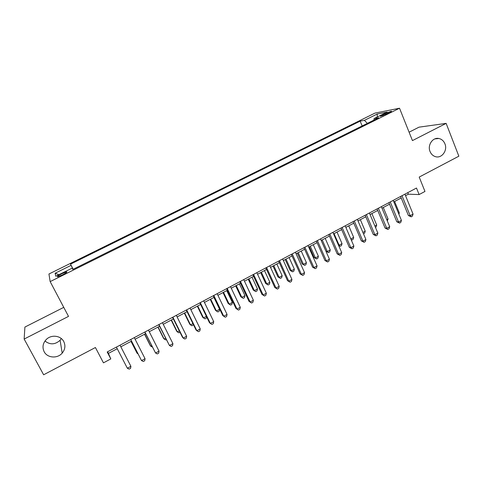 <?xml version="1.0" encoding="UTF-8"?>
<svg xmlns="http://www.w3.org/2000/svg" width="483" height="483" viewBox="0 0 483 483"><rect width="100%" height="100%" fill="white"/><g stroke="black" fill="none" stroke-linecap="round" stroke-linejoin="round"><path stroke-width="0.72" d="M61.311 338.571L60.103 340.249C55.128 344.735 50.087 344.989 44.979 341.004M63.762 341.547C65.658 345.593 65.139 349.45 62.198 353.103C57.495 358.815 47.31 358.078 44.158 351.721C42.13 347.38 42.806 343.328 46.193 339.579C51.15 334.333 60.786 335.456 63.762 341.547M444.921 143.813C447.844 150.497 441.619 158.835 435.328 156.613C432.901 155.822 431.144 154.125 430.051 151.523C427.262 145.178 432.738 137.075 438.842 138.488C441.661 139.104 443.69 140.879 444.921 143.813M62.319 274.972C66.086 273.004 67.499 271.965 66.569 271.851L61.933 273.674C58.171 275.63 56.752 276.674 57.67 276.801L62.319 274.972M63.756 307.363L24.905 327.069L24.15 339.054L43.633 374.778L95.417 347.519L103.453 362.848L110.806 358.923L108.427 353.393L117.242 348.714M374.959 113.107L48.946 274L50.16 281.601L399.526 108.222L374.959 113.107M399.526 108.222L412.446 140.595L446.141 123.376L419.015 127.162L409.095 132.197M446.141 123.376L458.85 156.196L419.202 177.074L424.968 191.443L419.117 194.564L416.485 188.038L107.19 351.986L110.806 358.923M385.15 113.517L382.518 114.821C380.616 115.793 379.976 116.288 380.598 116.318L389.383 112.708C391.266 111.748 391.9 111.253 391.284 111.229L385.15 113.517L385.573 114.568M72.939 269.375L72.263 268.101L72.842 269.423L378.696 117.737L374.065 118.583L373.951 120.086M72.263 268.101L55.811 276.246L55.122 273.233L71.061 265.354L70.53 264.147L360.167 121.13L364.424 120.352L377.223 114.024L387.185 112.08L374.065 118.583M24.15 339.054L68.514 316.383L50.16 281.601M405.545 195.687L408.383 194.184L419.117 194.564M120.835 346.806L131.491 341.155M135.113 339.229L145.588 333.668M149.247 331.73L159.547 326.26M163.248 324.298L173.373 318.925M177.11 316.939L187.06 311.656M190.845 309.651L200.62 304.459M204.442 302.43L214.054 297.329M217.911 295.282L227.36 290.271M231.248 288.2L240.534 283.273M244.464 281.191L253.593 276.342M257.554 274.241L266.525 269.478M270.522 267.359L279.343 262.68M283.37 260.536L292.034 255.942M296.097 253.78L304.616 249.264M308.709 247.091L317.077 242.647M321.201 240.456L329.424 236.09M333.584 233.887L341.662 229.6M345.852 227.378L353.791 223.158M358.006 220.924L365.812 216.782M370.05 214.53L377.718 210.461M381.987 208.191L389.521 204.194M393.82 201.912L401.222 197.982M407.767 192.657L408.383 194.184M107.582 351.775L108.427 353.393M367.346 123.364L364.424 120.352M362.147 125.942L360.167 121.13M73.181 269.254L70.53 264.147M71.061 265.354L73.078 269.309M377.229 117.013L377.223 114.024M55.122 273.233L58.938 274.7M400.6 196.46L408.407 215.527L410.17 215.69L402.001 195.712M413.062 214.126L412.337 216.203L411.184 216.825L410.17 215.69L413.062 214.126L404.923 194.166M411.184 216.825L408.407 215.527M398.529 213.347L399.32 212.925L394.617 201.489M399.32 212.925L398.886 214.204M388.893 202.661L396.797 221.782L398.511 221.975L390.24 201.948M401.439 220.399L400.727 222.47L399.562 223.104L398.511 221.975L401.439 220.399L393.192 200.385M399.562 223.104L396.797 221.782M377.078 208.928L385.09 228.091L386.756 228.314L378.376 208.239M389.709 226.726L389.008 228.797L387.831 229.437L386.756 228.314L389.709 226.726L381.353 206.658M387.831 229.437L385.09 228.091M365.16 215.243L373.274 234.46L374.893 234.714L366.404 214.585M377.869 233.108L377.193 235.185L376.003 235.825L374.893 234.714L377.869 233.108L369.404 212.991M376.003 235.825L373.274 234.46M353.133 221.619L361.356 240.884L362.926 241.168L354.317 220.991M365.927 239.55L365.263 241.621L364.067 242.273L362.926 241.168L365.927 239.55L357.348 219.385M364.067 242.273L361.356 240.884M386.762 219.656L388.06 218.962L383.291 207.503M388.06 218.962L387.324 220.997M374.886 226.02L376.698 225.048L371.874 213.564M376.698 225.048L376.052 227.052L375.454 227.366M362.902 232.444L365.239 231.194L360.354 219.674M365.239 231.194L364.605 233.192L363.482 233.796M350.815 238.928L353.683 237.388L348.738 225.845M353.683 237.388L353.061 239.387L351.902 240.009L351.201 239.828M351.902 240.009L350.851 239.013M340.998 228.048L349.33 247.362L350.845 247.682L342.127 227.451M353.876 246.052L353.23 248.123L352.016 248.775L350.845 247.682L353.876 246.052L345.188 225.833M352.016 248.775L349.33 247.362M334.067 233.627L339.096 245.207L342.024 243.637L337.013 232.063M338.438 245.068L340.249 246.264L338.619 245.485M342.024 243.637L341.421 245.636L340.249 246.264M328.748 234.539L337.188 253.907L338.655 254.257L329.823 233.971M341.716 252.609L341.083 254.68L339.863 255.338L338.655 254.257L341.716 252.609L332.908 232.335M339.863 255.338L337.188 253.907M321.231 240.443L325.953 251.196L327.311 251.528L330.263 249.94L325.192 238.342M322.221 239.918L327.311 251.528L328.494 252.573L325.953 251.196M330.263 249.94L329.678 251.939L328.494 252.573M316.395 241.095L324.944 260.506L326.357 260.892L317.403 240.552M329.442 259.226L328.826 261.297L327.595 261.961L326.357 260.892L329.442 259.226L320.519 238.904M327.595 261.961L324.944 260.506M309.331 246.759L314.107 257.542L315.417 257.898L318.4 256.298L313.262 244.67M310.267 246.264L315.417 257.898L316.637 258.936L314.107 257.542M318.4 256.298L317.826 258.296L316.637 258.936M303.922 247.707L312.586 267.165L313.944 267.588L304.876 247.199M317.059 265.91L316.462 267.974L315.218 268.645L313.944 267.588L317.059 265.91L308.015 245.533M315.218 268.645L312.586 267.165M297.323 253.134L302.165 263.941L303.427 264.328L306.433 262.716L301.229 251.057M298.204 252.663L303.427 264.328L304.676 265.354L302.165 263.941M306.433 262.716L305.878 264.714L304.676 265.354M291.334 254.378L300.112 273.891L301.416 274.344L292.227 253.901M304.556 272.647L303.982 274.718L302.726 275.395L301.416 274.344L304.556 272.647L295.397 252.223M302.726 275.395L300.112 273.891M278.625 261.11L287.524 280.671L288.774 281.166L279.458 260.669M291.943 279.452L291.382 281.517L290.12 282.199L288.774 281.166L291.943 279.452L282.664 258.973M290.12 282.199L287.524 280.671M265.807 267.908L274.815 287.518L276.01 288.049L266.574 267.504M279.21 286.322L278.667 288.381L277.393 289.076L276.01 288.049L279.21 286.322L269.804 265.789M277.393 289.076L274.815 287.518M252.863 274.767L261.991 294.431L263.126 294.998L253.563 274.398M266.356 293.253L265.837 295.312L264.545 296.013L263.126 294.998L266.356 293.253L256.829 272.666M264.545 296.013L261.991 294.431M239.797 281.692L249.053 301.41L250.128 302.008L240.431 281.354M253.388 300.251L252.881 302.31L251.583 303.01L250.128 302.008L253.388 300.251L243.728 279.609M251.583 303.01L249.053 301.41M226.605 288.683L235.988 308.45L236.996 309.09L227.179 288.381M240.292 307.315L239.809 309.368L238.493 310.08L236.996 309.09L240.292 307.315L230.506 286.618M238.493 310.08L235.988 308.45M213.293 295.741L222.796 315.556L223.75 316.238L213.794 295.475M227.07 314.445L226.612 316.498L225.283 317.21L223.75 316.238L227.07 314.445L217.151 293.694M199.847 302.865L209.483 322.735L210.371 323.453L200.282 302.642M213.727 321.642L213.287 323.695L211.946 324.413L210.371 323.453L213.727 321.642L203.675 300.843M186.281 310.062L196.044 329.974L196.865 330.734L186.643 309.869M200.252 328.905L199.829 330.958L198.477 331.688L196.865 330.734L200.252 328.905L190.061 308.057M172.576 317.325L182.471 337.291L183.232 338.088L172.866 317.174M186.649 336.246L186.251 338.293L184.886 339.03L183.232 338.088L186.649 336.246L176.325 315.339M158.744 324.661L169.461 345.514L158.955 324.546M172.92 343.655L172.54 345.695L171.157 346.438L169.461 345.514L172.92 343.655L162.445 322.692M144.773 332.062L155.562 353.013L144.912 331.99M159.052 351.135L158.69 353.17L157.301 353.924L155.562 353.013L159.052 351.135L148.438 330.118M285.212 259.558L290.114 270.395L291.321 270.818L294.358 269.188L289.088 257.505M286.039 259.123L291.321 270.818L292.607 271.832L290.114 270.395M294.358 269.188L293.821 271.18L292.607 271.832M272.992 266.048L277.954 276.91L279.114 277.363L282.175 275.721L276.837 264.008M273.758 265.638L279.114 277.363L280.43 278.371L277.954 276.91M282.175 275.721L281.655 277.713L280.43 278.371M260.663 272.593L265.692 283.479L266.791 283.968L269.882 282.307L264.479 270.565M261.369 272.213L266.791 283.968L268.143 284.964L265.692 283.479M269.882 282.307L269.381 284.3L268.143 284.964M248.226 279.192L253.315 290.108L254.366 290.633L257.481 288.961L252.005 277.188M248.872 278.848L254.366 290.633L255.749 291.617L253.315 290.108M257.481 288.961L256.992 290.947L255.749 291.617M235.674 285.858L240.83 296.797L241.82 297.353L244.966 295.668L239.423 283.865M236.259 285.544L241.82 297.353L243.239 298.331L240.83 296.797M244.966 295.668L244.495 297.655L243.239 298.331M223.007 292.577L228.23 303.547L229.165 304.139L232.341 302.436L226.72 290.609M223.526 292.3L229.165 304.139L230.62 305.099L228.23 303.547M232.341 302.436L231.888 304.423L230.62 305.099M210.22 299.363L215.515 310.358L216.39 310.986L219.596 309.271L213.909 297.407M210.685 299.122L216.39 310.986L217.881 311.94L219.161 311.251L219.596 309.271M197.324 306.21L202.679 317.234L203.5 317.899L206.386 316.347M197.722 305.999L203.5 317.899L205.034 318.834L206.319 318.14L206.603 316.794M184.307 313.123L189.734 324.165L190.495 324.872L192.904 323.58M184.639 312.942L190.495 324.872L192.059 325.796L193.448 324.679M171.169 320.096L176.663 331.169L177.364 331.906L179.29 330.873M171.435 319.951L177.364 331.906L178.97 332.823L179.99 332.274M157.905 327.13L163.477 338.233L164.117 339.012L165.548 338.245M158.104 327.027L164.117 339.012L165.76 339.911L166.255 339.646M144.52 334.236L150.165 345.363L150.738 346.178L151.674 345.683M144.652 334.17L150.738 346.178L152.356 347.035M130.67 339.543L141.525 360.584L130.73 339.507M145.045 358.688L144.713 360.723L143.306 361.483L141.525 360.584L145.045 358.688L134.286 337.623M131.014 341.409L136.731 352.56L137.238 353.417L137.661 353.194M131.068 341.378L137.238 353.417L137.963 353.785M120.001 345.194L130.905 366.313L127.349 368.233L116.409 347.102M130.905 366.313L130.591 368.348L129.172 369.115L127.349 368.233M382.868 115.678L382.518 114.821M62.198 353.103L60.103 340.249M66.781 272.249L66.569 271.851M438.842 138.488L434.833 138.911"/></g></svg>
